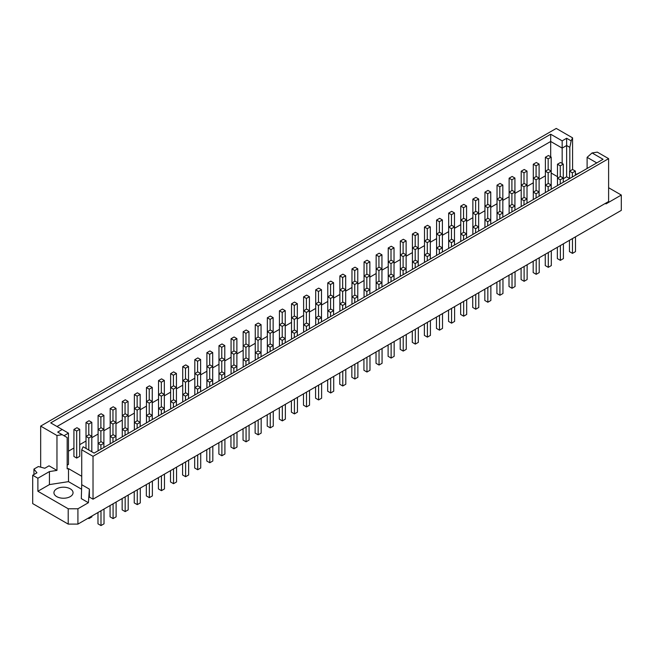 <?xml version="1.0" encoding="UTF-8"?>
<svg xmlns="http://www.w3.org/2000/svg" width="654" height="654" viewBox="0 0 654 654"><rect width="100%" height="100%" fill="white"/><g stroke="black" fill="none" stroke-linecap="round" stroke-linejoin="round"><path stroke-width="0.98" d="M575.373 175.264L575.373 171.07L572.585 169.468L572.561 137.839L556.26 128.429L40.671 426.097L40.671 467.16M608.612 158.652L597.315 152.129L592.066 152.946L603.045 159.282L94.119 453.108L83.14 446.772L81.725 449.805L93.023 456.329L93.023 499.19L608.612 201.522L608.612 158.652L93.023 456.329M81.725 449.805L81.725 484.704L89.385 489.118L89.385 497.089L93.023 499.19M40.671 426.097L56.963 435.507L56.963 470.406L49.025 465.82L44.791 468.264L38.365 466.539L33.943 469.09L36.935 472.801L32.7 475.245L37.883 478.238L49.426 471.575L49.426 484.598L37.883 491.26L68.204 508.771L77.916 508.771L77.916 524.099L68.204 524.099L32.7 503.605L32.7 475.245M572.561 137.839L571.146 140.872L569.822 147.354L569.822 171.062M56.963 435.507L62.22 434.697L57.707 432.09L62.187 429.506L50.718 422.885L550.693 134.225L562.162 140.847L566.634 138.264L571.146 140.872M81.725 484.704L81.309 498.626L88.396 502.713L77.916 508.771M89.385 489.118L88.396 502.713M605.898 203.092L605.964 203.901L621.3 195.047L621.3 210.384L77.916 524.099M621.3 195.047L608.612 187.723M581.202 171.896L576.705 174.193L575.373 173.833M81.595 489.217L68.49 481.646L49.426 484.598M70.256 488.824A9.557 5.518 0 0 0 59.833 487.622A9.557 5.518 0 0 0 53.939 492.724A9.557 5.518 0 0 0 56.735 496.623A9.557 5.518 0 0 0 67.149 497.817A9.557 5.518 0 0 0 73.052 492.724A9.557 5.518 0 0 0 70.256 488.824M88.184 518.172L88.911 518.597L91.928 516.848L91.928 516.014M97.977 512.523L97.977 523.829L100.994 525.571L104.019 523.829L104.019 509.033M76.698 458.07L79.723 456.329L79.723 429.31L76.943 427.708L73.918 429.457L73.918 456.467L76.698 458.07L76.698 431.06L73.918 429.457M91.813 451.775L91.813 436.292L89.034 434.689L86.009 436.431L86.009 448.431M103.896 447.467L103.896 443.273L101.117 441.671L98.1 443.412L98.1 450.819M88.911 518.597L88.911 517.755M100.994 525.571L100.994 510.774M88.789 450.034L88.789 438.041L86.009 436.431L86.009 422.476L88.789 424.078L88.789 434.828M100.88 449.208L100.88 445.014L98.1 443.412L98.1 429.457L100.88 431.06L100.88 441.81M79.723 429.31L76.698 431.06M569.569 178.477L566.634 176.793L563.282 178.73M557.478 176.67L551.191 173.04M545.387 175.812L539.1 179.441M533.296 182.793L527.01 186.423M521.213 189.774L514.927 193.404M509.123 196.748L502.836 200.377M497.032 203.729L490.745 207.359M484.941 210.711L478.654 214.34M472.858 217.692L466.572 221.322M460.768 224.665L454.481 228.295M448.677 231.647L442.39 235.276M436.586 238.628L430.299 242.258M424.495 245.61L418.217 249.239M412.412 252.591L406.126 256.213M400.322 259.564L394.035 263.194M388.231 266.546L381.944 270.176M376.14 273.527L369.853 277.157M364.057 280.509L357.771 284.138M351.966 287.482L345.68 291.112M339.876 294.464L333.589 298.093M327.785 301.445L321.498 305.075M315.702 308.426L309.416 312.056M303.611 315.4L297.325 319.029M291.521 322.381L285.234 326.011M279.43 329.363L273.143 332.992M267.339 336.344L261.052 339.974M255.256 343.317L248.97 346.947M243.165 350.299L236.879 353.928M231.075 357.28L224.788 360.91M218.984 364.262L212.697 367.891M206.901 371.235L200.614 374.865M194.81 378.216L188.524 381.846M182.719 385.198L176.433 388.828M170.629 392.179L164.342 395.809M158.538 399.161L152.251 402.782M146.455 406.134L140.169 409.764M134.364 413.115L128.078 416.745M122.273 420.097L115.987 423.727M110.183 427.078L103.896 430.708M98.1 434.052L91.813 437.681M86.009 441.033L79.723 444.663M73.918 448.015L68.466 451.162M63.994 435.719L68.466 433.136L68.466 464.405L67.174 465.149M81.725 476.267L68.49 468.624L67.174 468.828L67.174 437.559L62.22 434.697M596.767 162.911L587.112 157.336L587.112 168.487M56.996 426.514L550.693 141.477L562.162 148.098L566.634 145.515L566.634 176.793M566.634 138.264L566.634 145.515L569.822 147.354M587.112 157.336L592.066 152.946M562.162 163.451L562.162 140.847M550.693 134.225L550.693 156.829M68.466 433.136L62.187 429.506M56.963 470.406L49.426 471.575M68.49 468.624L68.49 481.646M37.883 478.238L37.883 491.26M68.204 524.099L68.204 508.771M33.943 474.534L33.943 469.09M86.009 422.476L89.034 420.726L91.813 422.337L91.813 436.292L88.789 438.041M100.88 427.847L100.88 417.097L98.1 415.494L98.1 429.457L101.117 427.708L103.896 429.31L103.896 443.273L100.88 445.014M110.068 505.542L110.068 516.848L113.085 518.597L116.11 516.848L116.11 502.051M115.987 440.485L115.987 436.292L113.207 434.689L110.183 436.431L110.183 443.837M113.085 518.597L113.085 503.793M112.962 442.235L112.962 438.041L110.183 436.431L110.183 422.476L112.962 424.078L112.962 434.828M91.813 422.337L88.789 424.078M98.1 415.494L101.117 413.753L103.896 415.355L103.896 429.31L100.88 431.06M112.962 420.865L112.962 410.123L110.183 408.513L110.183 422.476L113.207 420.726L115.987 422.337L115.987 436.292L112.962 438.041M122.151 498.561L122.151 509.867L125.176 511.616L128.2 509.867L128.2 495.07M128.078 433.504L128.078 429.31L125.298 427.708L122.273 429.457L122.273 436.856M125.176 511.616L125.176 496.819M125.053 435.253L125.053 431.06L122.273 429.457L122.273 415.494L125.053 417.097L125.053 427.847M103.896 415.355L100.88 417.097M110.183 408.513L113.207 406.772L115.987 408.374L115.987 422.337L112.962 424.078M125.053 413.892L125.053 403.142L122.273 401.54L122.273 415.494L125.298 413.753L128.078 415.355L128.078 429.31L125.053 431.06M134.242 491.579L134.242 502.893L137.266 504.635L140.291 502.893L140.291 488.088M140.169 426.531L140.169 422.337L137.389 420.726L134.364 422.476L134.364 429.874M137.266 504.635L137.266 489.838M137.144 428.272L137.144 424.078L134.364 422.476L134.364 408.513L137.144 410.123L137.144 420.865M115.987 408.374L112.962 410.123M122.273 401.54L125.298 399.79L128.078 401.392L128.078 415.355L125.053 417.097M137.144 406.911L137.144 396.161L134.364 394.558L134.364 408.513L137.389 406.772L140.169 408.374L140.169 422.337L137.144 424.078M146.333 484.606L146.333 495.912L149.357 497.653L152.374 495.912L152.374 481.115M152.251 419.549L152.251 415.355L149.472 413.753L146.455 415.494L146.455 422.901M149.357 497.653L149.357 482.856M149.235 421.29L149.235 417.097L146.455 415.494L146.455 401.54L149.235 403.142L149.235 413.892M128.078 401.392L125.053 403.142M134.364 394.558L137.389 392.809L140.169 394.419L140.169 408.374L137.144 410.123M149.235 399.929L149.235 389.179L146.455 387.577L146.455 401.54L149.472 399.79L152.251 401.392L152.251 415.355L149.235 417.097M158.423 477.624L158.423 488.93L161.44 490.672L164.465 488.93L164.465 474.134M164.342 412.568L164.342 408.374L161.563 406.772L158.538 408.513L158.538 415.919M161.44 490.672L161.44 475.875M161.325 414.309L161.325 410.123L158.538 408.513L158.538 394.558L161.325 396.161L161.325 406.911M140.169 394.419L137.144 396.161M146.455 387.577L149.472 385.835L152.251 387.438L152.251 401.392L149.235 403.142M161.325 392.948L161.325 382.206L158.538 380.595L158.538 394.558L161.563 392.809L164.342 394.419L164.342 408.374L161.325 410.123M170.506 470.643L170.506 481.949L173.531 483.698L176.555 481.949L176.555 467.152M176.433 405.586L176.433 401.392L173.653 399.79L170.629 401.54L170.629 408.938M173.531 483.698L173.531 468.902M173.408 407.336L173.408 403.142L170.629 401.54L170.629 387.577L173.408 389.179L173.408 399.929M152.251 387.438L149.235 389.179M158.538 380.595L161.563 378.854L164.342 380.456L164.342 394.419L161.325 396.161M173.408 385.974L173.408 375.224L170.629 373.614L170.629 387.577L173.653 385.835L176.433 387.438L176.433 401.392L173.408 403.142M182.597 463.661L182.597 474.976L185.622 476.717L188.646 474.976L188.646 460.171M188.524 398.613L188.524 394.419L185.744 392.809L182.719 394.558L182.719 401.957M185.622 476.717L185.622 461.92M185.499 400.354L185.499 396.161L182.719 394.558L182.719 380.595L185.499 382.206L185.499 392.948M164.342 380.456L161.325 382.206M170.629 373.614L173.653 371.873L176.433 373.475L176.433 387.438L173.408 389.179M185.499 378.993L185.499 368.243L182.719 366.641L182.719 380.595L185.744 378.854L188.524 380.456L188.524 394.419L185.499 396.161M194.688 456.688L194.688 467.994L197.712 469.736L200.729 467.994L200.729 453.197M200.614 391.632L200.614 387.438L197.827 385.835L194.81 387.577L194.81 394.983M197.712 469.736L197.712 454.939M197.59 393.373L197.59 389.179L194.81 387.577L194.81 373.614L197.59 375.224L197.59 385.974M176.433 373.475L173.408 375.224M182.719 366.641L185.744 364.891L188.524 366.502L188.524 380.456L185.499 382.206M197.59 372.012L197.59 361.261L194.81 359.659L194.81 373.614L197.827 371.873L200.614 373.475L200.614 387.438L197.59 389.179M206.778 449.707L206.778 461.013L209.795 462.754L212.82 461.013L212.82 446.216M212.697 384.65L212.697 380.456L209.918 378.854L206.901 380.595L206.901 388.002M209.795 462.754L209.795 447.957M209.681 386.391L209.681 382.206L206.901 380.595L206.901 366.641L209.681 368.243L209.681 378.993M188.524 366.502L185.499 368.243M194.81 359.659L197.827 357.91L200.614 359.52L200.614 373.475L197.59 375.224M209.681 365.03L209.681 354.288L206.901 352.678L206.901 366.641L209.918 364.891L212.697 366.502L212.697 380.456L209.681 382.206M218.869 442.725L218.869 454.031L221.886 455.781L224.911 454.031L224.911 439.235M224.788 377.669L224.788 373.475L222.008 371.873L218.984 373.614L218.984 381.02M221.886 455.781L221.886 440.984M221.763 379.418L221.763 375.224L218.984 373.614L218.984 359.659L221.763 361.261L221.763 372.012M200.614 359.52L197.59 361.261M206.901 352.678L209.918 350.936L212.697 352.539L212.697 366.502L209.681 368.243M221.763 358.057L221.763 347.307L218.984 345.696L218.984 359.659L222.008 357.91L224.788 359.52L224.788 373.475L221.763 375.224M230.952 435.744L230.952 447.05L233.977 448.799L237.001 447.05L237.001 432.253M236.879 370.687L236.879 366.502L234.099 364.891L231.075 366.641L231.075 374.039M233.977 448.799L233.977 434.003M233.854 372.437L233.854 368.243L231.075 366.641L231.075 352.678L233.854 354.288L233.854 365.03M212.697 352.539L209.681 354.288M218.984 345.696L222.008 343.955L224.788 345.557L224.788 359.52L221.763 361.261M233.854 351.075L233.854 340.325L231.075 338.723L231.075 352.678L234.099 350.936L236.879 352.539L236.879 366.502L233.854 368.243M243.043 428.762L243.043 440.077L246.067 441.818L249.084 440.077L249.084 425.28M248.97 363.714L248.97 359.52L246.19 357.91L243.165 359.659L243.165 367.066M246.067 441.818L246.067 427.021M245.945 365.455L245.945 361.261L243.165 359.659L243.165 345.696L245.945 347.307L245.945 358.057M224.788 345.557L221.763 347.307M231.075 338.723L234.099 336.974L236.879 338.584L236.879 352.539L233.854 354.288M245.945 344.094L245.945 333.344L243.165 331.742L243.165 345.696L246.19 343.955L248.97 345.557L248.97 359.52L245.945 361.261M255.134 421.789L255.134 433.095L258.158 434.836L261.175 433.095L261.175 418.298M261.052 356.732L261.052 352.539L258.273 350.936L255.256 352.678L255.256 360.084M258.158 434.836L258.158 420.04M258.036 358.474L258.036 354.288L255.256 352.678L255.256 338.723L258.036 340.325L258.036 351.075M236.879 338.584L233.854 340.325M243.165 331.742L246.19 329.992L248.97 331.603L248.97 345.557L245.945 347.307M258.036 337.112L258.036 326.362L255.256 324.76L255.256 338.723L258.273 336.974L261.052 338.584L261.052 352.539L258.036 354.288M267.224 414.808L267.224 426.114L270.241 427.863L273.266 426.114L273.266 411.317M273.143 349.751L273.143 345.557L270.364 343.955L267.339 345.696L267.339 353.103M270.241 427.863L270.241 413.066M270.127 351.5L270.127 347.307L267.339 345.696L267.339 331.742L270.127 333.344L270.127 344.094M248.97 331.603L245.945 333.344M255.256 324.76L258.273 323.019L261.052 324.621L261.052 338.584L258.036 340.325M270.127 330.139L270.127 319.389L267.339 317.779L267.339 331.742L270.364 329.992L273.143 331.603L273.143 345.557L270.127 347.307M279.307 407.826L279.307 419.132L282.332 420.882L285.357 419.132L285.357 404.336M285.234 342.77L285.234 338.584L282.454 336.974L279.43 338.723L279.43 346.121M282.332 420.882L282.332 406.085M282.209 344.519L282.209 340.325L279.43 338.723L279.43 324.76L282.209 326.362L282.209 337.112M261.052 324.621L258.036 326.362M267.339 317.779L270.364 316.037L273.143 317.64L273.143 331.603L270.127 333.344M282.209 323.158L282.209 312.408L279.43 310.805L279.43 324.76L282.454 323.019L285.234 324.621L285.234 338.584L282.209 340.325M291.398 400.845L291.398 412.159L294.423 413.9L297.447 412.159L297.447 397.362M297.325 335.796L297.325 331.603L294.545 329.992L291.521 331.742L291.521 339.14M294.423 413.9L294.423 399.103M294.3 337.538L294.3 333.344L291.521 331.742L291.521 317.779L294.3 319.389L294.3 330.139M273.143 317.64L270.127 319.389M279.43 310.805L282.454 309.056L285.234 310.666L285.234 324.621L282.209 326.362M294.3 316.176L294.3 305.426L291.521 303.824L291.521 317.779L294.545 316.037L297.325 317.64L297.325 331.603L294.3 333.344M303.489 393.872L303.489 405.178L306.513 406.919L309.53 405.178L309.53 390.381M309.416 328.815L309.416 324.621L306.628 323.019L303.611 324.76L303.611 332.167M306.513 406.919L306.513 392.122M306.391 330.556L306.391 326.362L303.611 324.76L303.611 310.805L306.391 312.408L306.391 323.158M285.234 310.666L282.209 312.408M291.521 303.824L294.545 302.074L297.325 303.685L297.325 317.64L294.3 319.389M306.391 309.195L306.391 298.445L303.611 296.842L303.611 310.805L306.628 309.056L309.416 310.666L309.416 324.621L306.391 326.362M315.58 386.89L315.58 398.196L318.596 399.946L321.621 398.196L321.621 383.399M321.498 321.833L321.498 317.64L318.719 316.037L315.702 317.779L315.702 325.185M318.596 399.946L318.596 385.141M318.482 323.583L318.482 319.389L315.702 317.779L315.702 303.824L318.482 305.426L318.482 316.176M297.325 303.685L294.3 305.426M303.611 296.842L306.628 295.101L309.416 296.703L309.416 310.666L306.391 312.408M318.482 302.213L318.482 291.471L315.702 289.861L315.702 303.824L318.719 302.074L321.498 303.685L321.498 317.64L318.482 319.389M327.67 379.909L327.67 391.215L330.687 392.964L333.712 391.215L333.712 376.418M333.589 314.852L333.589 310.666L330.81 309.056L327.785 310.805L327.785 318.204M330.687 392.964L330.687 378.167M330.564 316.601L330.564 312.408L327.785 310.805L327.785 296.842L330.564 298.445L330.564 309.195M309.416 296.703L306.391 298.445M315.702 289.861L318.719 288.12L321.498 289.722L321.498 303.685L318.482 305.426M330.564 295.24L330.564 284.49L327.785 282.888L327.785 296.842L330.81 295.101L333.589 296.703L333.589 310.666L330.564 312.408M339.753 372.927L339.753 384.241L342.778 385.983L345.803 384.241L345.803 369.445M345.68 307.879L345.68 303.685L342.9 302.074L339.876 303.824L339.876 311.222M342.778 385.983L342.778 371.186M342.655 309.62L342.655 305.426L339.876 303.824L339.876 289.861L342.655 291.471L342.655 302.213M321.498 289.722L318.482 291.471M327.785 282.888L330.81 281.138L333.589 282.741L333.589 296.703L330.564 298.445M342.655 288.259L342.655 277.509L339.876 275.906L339.876 289.861L342.9 288.12L345.68 289.722L345.68 303.685L342.655 305.426M351.844 365.954L351.844 377.26L354.869 379.001L357.885 377.26L357.885 362.463M357.771 300.897L357.771 296.703L354.991 295.101L351.966 296.842L351.966 304.249M354.869 379.001L354.869 364.204M354.746 302.638L354.746 298.445L351.966 296.842L351.966 282.888L354.746 284.49L354.746 295.24M333.589 282.741L330.564 284.49M339.876 275.906L342.9 274.157L345.68 275.767L345.68 289.722L342.655 291.471M354.746 281.277L354.746 270.527L351.966 268.925L351.966 282.888L354.991 281.138L357.771 282.741L357.771 296.703L354.746 298.445M363.935 358.972L363.935 370.278L366.959 372.028L369.976 370.278L369.976 355.482M369.853 293.916L369.853 289.722L367.074 288.12L364.057 289.861L364.057 297.268M366.959 372.028L366.959 357.223M366.837 295.665L366.837 291.471L364.057 289.861L364.057 275.906L366.837 277.509L366.837 288.259M345.68 275.767L342.655 277.509M351.966 268.925L354.991 267.184L357.771 268.786L357.771 282.741L354.746 284.49M366.837 274.296L366.837 263.554L364.057 261.943L364.057 275.906L367.074 274.157L369.853 275.767L369.853 289.722L366.837 291.471M376.025 351.991L376.025 363.297L379.042 365.046L382.067 363.297L382.067 348.5M381.944 286.934L381.944 282.741L379.165 281.138L376.14 282.888L376.14 290.286M379.042 365.046L379.042 350.25M378.928 288.684L378.928 284.49L376.14 282.888L376.14 268.925L378.928 270.527L378.928 281.277M357.771 268.786L354.746 270.527M364.057 261.943L367.074 260.202L369.853 261.804L369.853 275.767L366.837 277.509M378.928 267.322L378.928 256.572L376.14 254.97L376.14 268.925L379.165 267.184L381.944 268.786L381.944 282.741L378.928 284.49M388.108 345.01L388.108 356.324L391.133 358.065L394.158 356.324L394.158 341.519M394.035 279.961L394.035 275.767L391.256 274.157L388.231 275.906L388.231 283.305M391.133 358.065L391.133 343.268M391.01 281.702L391.01 277.509L388.231 275.906L388.231 261.943L391.01 263.554L391.01 274.296M369.853 261.804L366.837 263.554M376.14 254.97L379.165 253.221L381.944 254.823L381.944 268.786L378.928 270.527M391.01 260.341L391.01 249.591L388.231 247.989L388.231 261.943L391.256 260.202L394.035 261.804L394.035 275.767L391.01 277.509M400.199 338.036L400.199 349.342L403.224 351.084L406.248 349.342L406.248 334.546M406.126 272.98L406.126 268.786L403.346 267.184L400.322 268.925L400.322 276.331M403.224 351.084L403.224 336.287M403.101 274.721L403.101 270.527L400.322 268.925L400.322 254.97L403.101 256.572L403.101 267.322M381.944 254.823L378.928 256.572M388.231 247.989L391.256 246.239L394.035 247.85L394.035 261.804L391.01 263.554M403.101 253.36L403.101 242.609L400.322 241.007L400.322 254.97L403.346 253.221L406.126 254.823L406.126 268.786L403.101 270.527M412.29 331.055L412.29 342.361L415.315 344.102L418.331 342.361L418.331 327.564M418.217 265.998L418.217 261.804L415.429 260.202L412.412 261.943L412.412 269.35M415.315 344.102L415.315 329.305M415.192 267.739L415.192 263.554L412.412 261.943L412.412 247.989L415.192 249.591L415.192 260.341M394.035 247.85L391.01 249.591M400.322 241.007L403.346 239.266L406.126 240.868L406.126 254.823L403.101 256.572M415.192 246.378L415.192 235.636L412.412 234.026L412.412 247.989L415.429 246.239L418.217 247.85L418.217 261.804L415.192 263.554M424.381 324.073L424.381 335.379L427.397 337.129L430.422 335.379L430.422 320.583M430.299 259.017L430.299 254.823L427.52 253.221L424.495 254.97L424.495 262.368M427.397 337.129L427.397 322.332M427.283 260.766L427.283 256.572L424.495 254.97L424.495 241.007L427.283 242.609L427.283 253.36M406.126 240.868L403.101 242.609M412.412 234.026L415.429 232.284L418.217 233.887L418.217 247.85L415.192 249.591M427.283 239.405L427.283 228.655L424.495 227.044L424.495 241.007L427.52 239.266L430.299 240.868L430.299 254.823L427.283 256.572M436.463 317.092L436.463 328.406L439.488 330.147L442.513 328.406L442.513 313.601M442.39 252.043L442.39 247.85L439.611 246.239L436.586 247.989L436.586 255.387M439.488 330.147L439.488 315.351M439.365 253.785L439.365 249.591L436.586 247.989L436.586 234.026L439.365 235.636L439.365 246.378M418.217 233.887L415.192 235.636M424.495 227.044L427.52 225.303L430.299 226.905L430.299 240.868L427.283 242.609M439.365 232.423L439.365 221.673L436.586 220.071L436.586 234.026L439.611 232.284L442.39 233.887L442.39 247.85L439.365 249.591M448.554 310.119L448.554 321.425L451.579 323.166L454.604 321.425L454.604 306.628M454.481 245.062L454.481 240.868L451.701 239.266L448.677 241.007L448.677 248.414M451.579 323.166L451.579 308.369M451.456 246.803L451.456 242.609L448.677 241.007L448.677 227.044L451.456 228.655L451.456 239.405M430.299 226.905L427.283 228.655M436.586 220.071L439.611 218.322L442.39 219.932L442.39 233.887L439.365 235.636M451.456 225.442L451.456 214.692L448.677 213.09L448.677 227.044L451.701 225.303L454.481 226.905L454.481 240.868L451.456 242.609M460.645 303.137L460.645 314.443L463.67 316.184L466.686 314.443L466.686 299.646M466.572 238.081L466.572 233.887L463.792 232.284L460.768 234.026L460.768 241.432M463.67 316.184L463.67 301.388M463.547 239.822L463.547 235.636L460.768 234.026L460.768 220.071L463.547 221.673L463.547 232.423M442.39 219.932L439.365 221.673M448.677 213.09L451.701 211.34L454.481 212.951L454.481 226.905L451.456 228.655M463.547 218.461L463.547 207.719L460.768 206.108L460.768 220.071L463.792 218.322L466.572 219.932L466.572 233.887L463.547 235.636M472.736 296.156L472.736 307.462L475.752 309.211L478.777 307.462L478.777 292.665M478.654 231.099L478.654 226.905L475.875 225.303L472.858 227.044L472.858 234.451M475.752 309.211L475.752 294.414M475.638 232.849L475.638 228.655L472.858 227.044L472.858 213.09L475.638 214.692L475.638 225.442M454.481 212.951L451.456 214.692M460.768 206.108L463.792 204.367L466.572 205.969L466.572 219.932L463.547 221.673M475.638 211.487L475.638 200.737L472.858 199.127L472.858 213.09L475.875 211.34L478.654 212.951L478.654 226.905L475.638 228.655M484.827 289.174L484.827 300.48L487.843 302.23L490.868 300.48L490.868 285.684M490.745 224.118L490.745 219.932L487.966 218.322L484.941 220.071L484.941 227.469M487.843 302.23L487.843 287.433M487.721 225.867L487.721 221.673L484.941 220.071L484.941 206.108L487.721 207.719L487.721 218.461M466.572 205.969L463.547 207.719M472.858 199.127L475.875 197.385L478.654 198.988L478.654 212.951L475.638 214.692M487.721 204.506L487.721 193.756L484.941 192.153L484.941 206.108L487.966 204.367L490.745 205.969L490.745 219.932L487.721 221.673M496.909 282.193L496.909 293.507L499.934 295.248L502.959 293.507L502.959 278.71M502.836 217.144L502.836 212.951L500.057 211.34L497.032 213.09L497.032 220.496M499.934 295.248L499.934 280.452M499.811 218.886L499.811 214.692L497.032 213.09L497.032 199.127L499.811 200.737L499.811 211.487M478.654 198.988L475.638 200.737M484.941 192.153L487.966 190.404L490.745 192.014L490.745 205.969L487.721 207.719M499.811 197.524L499.811 186.774L497.032 185.172L497.032 199.127L500.057 197.385L502.836 198.988L502.836 212.951L499.811 214.692M509 275.22L509 286.526L512.025 288.267L515.05 286.526L515.05 271.729M514.927 210.163L514.927 205.969L512.147 204.367L509.123 206.108L509.123 213.515M512.025 288.267L512.025 273.47M511.902 211.904L511.902 207.719L509.123 206.108L509.123 192.153L511.902 193.756L511.902 204.506M490.745 192.014L487.721 193.756M497.032 185.172L500.057 183.422L502.836 185.033L502.836 198.988L499.811 200.737M511.902 190.543L511.902 179.793L509.123 178.19L509.123 192.153L512.147 190.404L514.927 192.014L514.927 205.969L511.902 207.719M521.091 268.238L521.091 279.544L524.116 281.294L527.132 279.544L527.132 264.747M527.01 203.181L527.01 198.988L524.23 197.385L521.213 199.127L521.213 206.533M524.116 281.294L524.116 266.497M523.993 204.931L523.993 200.737L521.213 199.127L521.213 185.172L523.993 186.774L523.993 197.524M502.836 185.033L499.811 186.774M509.123 178.19L512.147 176.449L514.927 178.052L514.927 192.014L511.902 193.756M523.993 183.57L523.993 172.82L521.213 171.209L521.213 185.172L524.23 183.422L527.01 185.033L527.01 198.988L523.993 200.737M533.182 261.257L533.182 272.563L536.198 274.312L539.223 272.563L539.223 257.766M539.1 196.2L539.1 192.014L536.321 190.404L533.296 192.153L533.296 199.552M536.198 274.312L536.198 259.515M536.084 197.949L536.084 193.756L533.296 192.153L533.296 178.19L536.084 179.793L536.084 190.543M514.927 178.052L511.902 179.793M521.213 171.209L524.23 169.468L527.01 171.07L527.01 185.033L523.993 186.774M536.084 176.588L536.084 165.838L533.296 164.236L533.296 178.19L536.321 176.449L539.1 178.052L539.1 192.014L536.084 193.756M545.264 254.275L545.264 265.589L548.289 267.331L551.314 265.589L551.314 250.793M551.191 189.227L551.191 185.033L548.412 183.422L545.387 185.172L545.387 192.57M548.289 267.331L548.289 252.534M548.166 190.968L548.166 186.774L545.387 185.172L545.387 171.209L548.166 172.82L548.166 183.57M527.01 171.07L523.993 172.82M533.296 164.236L536.321 162.486L539.1 164.097L539.1 178.052L536.084 179.793M548.166 169.607L548.166 158.857L545.387 157.254L545.387 171.209L548.412 169.468L551.191 171.07L551.191 185.033L548.166 186.774M557.355 247.302L557.355 258.608L560.38 260.349L563.405 258.608L563.405 243.811M563.282 182.245L563.282 178.052L560.503 176.449L557.478 178.19L557.478 185.597M560.38 260.349L560.38 245.552M560.257 183.987L560.257 179.793L557.478 178.19L557.478 164.236L560.257 165.838L560.257 176.588M539.1 164.097L536.084 165.838M545.387 157.254L548.412 155.505L551.191 157.115L551.191 171.07L548.166 172.82M557.478 164.236L560.503 162.486L563.282 164.097L563.282 178.052L560.257 179.793M569.446 240.32L569.446 251.627L572.471 253.376L575.487 251.627L575.487 236.83M572.471 253.376L572.471 238.571M572.348 177.013L572.348 172.82L569.569 171.209L569.569 178.616M551.191 157.115L548.166 158.857M563.282 164.097L560.257 165.838M572.585 169.468L569.569 171.209M575.373 171.07L572.348 172.82"/></g></svg>
